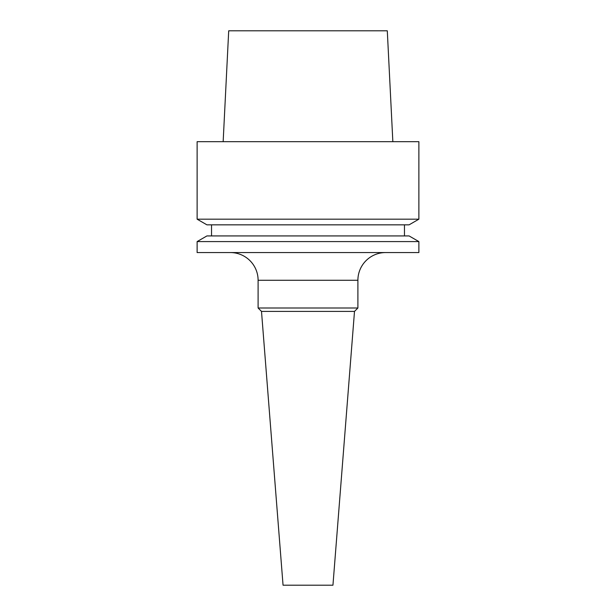 <?xml version="1.0" encoding="UTF-8"?>
<svg xmlns="http://www.w3.org/2000/svg" width="616" height="616" viewBox="0 0 616 616"><rect width="100%" height="100%" fill="white"/><g stroke="black" fill="none" stroke-linecap="round" stroke-linejoin="round"><path stroke-width="0.92" d="M230.384 252.56A27.72 27.72 0 0 1 258.104 280.28L258.104 308L357.896 308L357.896 280.28L258.104 280.28M385.616 252.56A27.72 27.72 0 0 0 357.896 280.28M197.12 252.56L418.88 252.56L418.88 241.588L197.12 241.588L197.12 252.56M354.5 311.396L332.948 585.2L283.052 585.2L261.5 311.396L354.5 311.396L357.896 308M261.5 311.396L258.104 308M418.88 241.588L409.078 235.928L206.922 235.928L197.12 241.588M211.534 224.84L211.534 235.928M404.466 224.84L404.466 235.928M418.88 219.18L409.078 224.84L206.922 224.84L197.12 219.18L197.12 141.68L418.88 141.68L418.88 219.18L197.12 219.18M223.154 141.68L228.705 30.8L387.295 30.8L392.846 141.68"/></g></svg>
